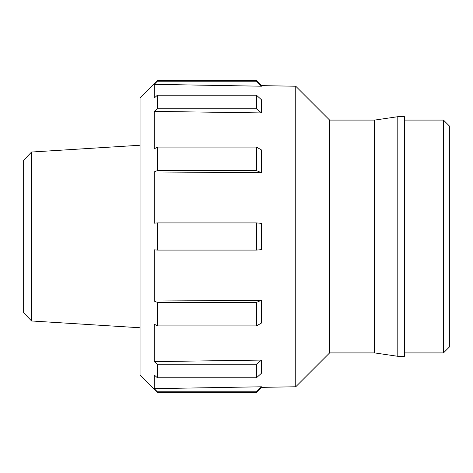 <?xml version="1.0" encoding="UTF-8"?>
<svg xmlns="http://www.w3.org/2000/svg" width="473" height="473" viewBox="0 0 473 473"><rect width="100%" height="100%" fill="white"/><g stroke="black" fill="none" stroke-linecap="round" stroke-linejoin="round"><path stroke-width="0.71" d="M261.486 172.74L256.455 170.611L256.455 147.079L261.486 149.965L261.486 172.74L154.228 171.947L154.228 223.185L157.391 222.913L157.391 250.087L154.228 249.815L154.228 301.053L157.391 302.389L157.391 325.921L154.228 324.106L154.228 361.614L157.391 364.204L157.391 377.791L256.455 377.791L256.455 364.204L261.486 360.083L261.486 373.232L256.455 377.791M157.391 364.204L256.455 364.204M140.055 375.059L140.055 97.941M154.228 84.342L261.486 86.21L261.486 85.637L256.455 80.599L256.455 81.19L157.391 81.19L154.228 84.342L154.228 98.071L157.391 95.209L157.391 108.796L154.228 111.386L154.228 148.894L157.391 147.079L157.391 170.611L154.228 171.947M154.228 111.386L261.486 112.917L261.486 99.768L256.455 95.209L256.455 108.796L157.391 108.796M329.622 120.095L329.622 352.905L374.521 352.905L374.521 120.095L329.622 120.095L295.755 86.234L295.755 386.766L261.486 387.363L261.486 386.79L154.228 388.658L157.391 391.81L157.391 392.401L256.455 392.401L256.455 391.81L261.486 386.79M261.486 249.649L261.486 223.351L256.455 222.913L256.455 250.087L261.486 249.649M154.228 301.053L261.486 300.26L261.486 323.035L256.455 325.921L256.455 302.389L261.486 300.26M154.228 361.614L261.486 360.083M157.391 377.791L154.228 374.929L154.228 388.658M374.521 120.101L397.799 116.701L397.799 356.299L374.521 352.899M397.799 116.701L404.45 116.701L404.45 356.299L397.799 356.299M404.45 120.095L443.473 120.095L443.473 352.905L404.45 352.905M443.473 120.101L449.35 125.978L449.35 347.022L443.473 352.899M31.573 320.978L31.573 152.022L23.65 160.229L23.65 312.771L31.573 320.978L140.055 327.759M256.455 80.599L157.391 80.599L157.391 81.19M261.486 86.21L256.455 81.19M157.391 391.81L256.455 391.81M157.391 250.087L256.455 250.087M157.391 222.913L256.455 222.913M261.486 112.917L256.455 108.796M256.455 95.209L157.391 95.209M256.455 170.611L157.391 170.611M256.455 147.079L157.391 147.079M157.391 325.921L256.455 325.921M157.391 302.389L256.455 302.389M295.755 86.234L261.486 85.637M329.622 352.905L295.755 386.766M31.573 152.022L140.055 145.241M261.486 387.363L256.455 392.401M140.049 375.059L157.391 392.401M140.049 97.941L157.391 80.599"/></g></svg>
